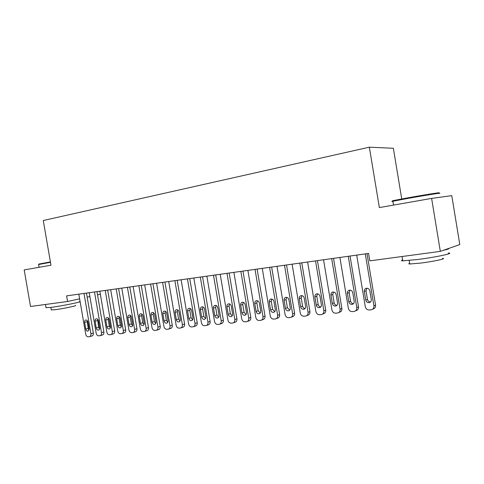 <?xml version="1.0" encoding="UTF-8"?>
<svg xmlns="http://www.w3.org/2000/svg" width="484" height="484" viewBox="0 0 484 484"><rect width="100%" height="100%" fill="white"/><g stroke="black" fill="none" stroke-linecap="round" stroke-linejoin="round"><path stroke-width="0.73" d="M401.738 198.954L393.365 148.279L369.352 147.178L43.27 220.522L50.971 265.214L24.2 269.915L30.522 306.487L67.572 301.502L79.636 298.828M451.772 195.645L459.8 244.571L440.331 251.371L431.619 198.41L451.772 195.645M440.331 251.371L369.818 260.858L368.584 253.434L66.604 295.869L67.572 301.502M87.174 297.158L89.885 296.553M97.514 294.859L100.357 294.23M369.352 147.178L379.359 207.582L431.619 198.41M365.287 253.9L373.914 305.87C374.084 307.897 373.255 309.197 371.428 309.766L369.322 309.984C367.199 309.966 365.856 308.877 365.287 306.717L356.708 255.104M372.662 309.203L373.085 309.01C374.912 308.441 375.735 307.146 375.566 305.132L367.017 253.652M371.27 299.505C371.409 301.145 370.732 302.191 369.25 302.639C367.435 302.79 366.273 301.937 365.753 300.08L364.313 291.428C364.18 289.759 364.869 288.7 366.388 288.258C368.173 288.131 369.322 288.984 369.824 290.817L371.27 299.505M370.508 301.974C368.881 301.895 367.858 301.024 367.441 299.372L366.007 290.769L366.86 288.216M348.25 256.29L356.781 307.552C356.95 309.56 356.145 310.843 354.355 311.394L352.322 311.611C350.253 311.587 348.946 310.51 348.383 308.381L339.907 257.464M355.48 310.903L356.079 310.643C357.864 310.087 358.668 308.816 358.493 306.82L350.047 256.042M354.191 301.278C354.324 302.899 353.671 303.928 352.225 304.369C350.464 304.509 349.327 303.662 348.819 301.834L347.403 293.298C347.264 291.646 347.935 290.612 349.418 290.176C351.154 290.061 352.267 290.902 352.763 292.705L354.191 301.278M353.465 303.698C351.929 303.571 350.961 302.712 350.567 301.127L349.158 292.638L349.962 290.134M331.673 258.619L340.101 309.191C340.276 311.182 339.49 312.44 337.741 312.985L335.775 313.19C333.76 313.166 332.478 312.101 331.933 309.996L323.548 259.763M338.776 312.549L339.526 312.228C341.268 311.69 342.049 310.438 341.879 308.459L333.53 258.359M337.566 303.002C337.705 304.605 337.064 305.622 335.654 306.045C333.942 306.178 332.835 305.344 332.339 303.541L330.935 295.119C330.802 293.492 331.455 292.463 332.895 292.046C334.583 291.937 335.672 292.766 336.156 294.544L337.566 303.002M336.876 305.374C335.424 305.204 334.517 304.357 334.148 302.839L332.75 294.46L333.512 292.009M400.335 199.783C392.687 200.999 390.485 201.241 393.746 200.509L408.036 197.805C425.194 194.719 443.943 191.761 438.141 193.037M438.794 193.497C444.76 192.196 425.539 195.24 407.945 198.398L392.911 201.241C391.296 201.598 391.308 201.671 392.947 201.465M448.22 253.011C455.456 252.987 436.241 257.149 418.025 259.472L402.767 260.846C401.085 260.785 401.03 260.483 402.615 259.932M431.873 252.509L405.483 256.06M442.461 258.347C447.633 258.414 433.87 261.445 420.814 263.066L409.748 263.992C408.526 263.925 408.484 263.689 409.627 263.272M448.589 248.486C449.473 248.74 447.7 249.357 443.265 250.349M38.95 264.052L50.403 261.917M50.469 262.322L38.581 264.53M79.521 301.586C83.484 301.599 61.595 306.07 50.608 307.449L46.01 307.582M59.084 302.645L45.417 304.484M75.401 305.501C78.22 305.561 62.509 308.81 54.625 309.778L51.28 309.839M315.532 260.888L323.869 310.788C324.038 312.755 323.276 314.001 321.57 314.527L319.658 314.727C317.698 314.703 316.451 313.65 315.913 311.575L307.618 262.001M322.513 314.14L323.409 313.777C325.109 313.251 325.871 312.011 325.702 310.056L317.444 260.622M321.382 304.678C321.521 306.263 320.898 307.267 319.519 307.685C317.855 307.806 316.778 306.977 316.294 305.204L314.902 296.898C314.769 295.282 315.405 294.272 316.814 293.861C318.454 293.758 319.513 294.581 319.991 296.335L321.382 304.678M320.735 307.007C319.361 306.796 318.502 305.961 318.157 304.503L316.772 296.232L317.492 293.836M299.814 263.096L308.06 312.349C308.229 314.291 307.485 315.52 305.815 316.034L303.964 316.227C302.058 316.197 300.836 315.157 300.304 313.112L292.106 264.179M306.687 315.689L307.709 315.284C309.373 314.775 310.117 313.547 309.941 311.617L301.78 262.824M305.622 306.312C305.755 307.878 305.156 308.865 303.807 309.276C302.185 309.391 301.139 308.574 300.661 306.826L299.287 298.622C299.154 297.031 299.771 296.033 301.145 295.633C302.742 295.536 303.777 296.347 304.242 298.077L305.622 306.312M305.011 308.592C303.71 308.344 302.899 307.522 302.579 306.124L301.211 297.962L301.883 295.621M284.501 265.25L292.651 313.862C292.826 315.786 292.1 316.996 290.473 317.498L288.676 317.685C286.812 317.655 285.62 316.627 285.1 314.606L276.993 266.303M291.271 317.195L292.415 316.754C294.036 316.252 294.762 315.048 294.587 313.136L286.516 264.966M290.261 307.903C290.4 309.451 289.813 310.425 288.494 310.825C286.921 310.934 285.899 310.123 285.433 308.405L284.072 300.31C283.939 298.731 284.538 297.751 285.881 297.358C287.435 297.267 288.44 298.071 288.9 299.771L290.261 307.903M289.692 310.129L287.393 307.703L286.044 299.644L286.667 297.358M269.576 267.349L277.641 315.338C277.81 317.244 277.102 318.436 275.517 318.926L273.769 319.107C271.954 319.077 270.792 318.061 270.278 316.064L262.255 268.378M276.255 318.654L277.501 318.188C279.087 317.698 279.794 316.506 279.625 314.612L271.639 267.059M275.299 309.451C275.432 310.988 274.864 311.95 273.575 312.337C272.044 312.44 271.046 311.642 270.586 309.941L269.243 301.949C269.104 300.395 269.691 299.421 271.004 299.039C272.516 298.955 273.496 299.747 273.95 301.429L275.299 309.451M274.767 311.629L272.595 309.246L271.258 301.29L271.839 299.058M255.032 269.394L263.006 316.778C263.175 318.66 262.485 319.839 260.93 320.323L259.243 320.499C257.47 320.462 256.332 319.458 255.824 317.486L247.893 270.393M261.614 320.075L262.963 319.579C264.512 319.101 265.202 317.928 265.032 316.058L257.131 269.098M260.707 310.964C260.846 312.483 260.283 313.432 259.031 313.814C257.536 313.904 256.562 313.118 256.115 311.442L254.784 303.547C254.644 302.01 255.219 301.054 256.496 300.679C257.972 300.6 258.928 301.387 259.37 303.038L260.707 310.964M260.211 313.087L258.16 310.746L256.841 302.887L257.379 300.715M240.844 271.385L248.734 318.182C248.903 320.045 248.232 321.213 246.713 321.679L245.067 321.848C243.337 321.812 242.224 320.825 241.728 318.871L233.881 272.365M247.348 321.455L248.782 320.94C250.301 320.475 250.972 319.313 250.803 317.462L242.986 271.082M246.477 312.44C246.61 313.941 246.066 314.878 244.843 315.253C243.385 315.338 242.436 314.558 241.994 312.906L240.681 305.108C240.542 303.589 241.099 302.645 242.351 302.276C243.785 302.204 244.722 302.978 245.158 304.611L246.477 312.44M246.017 314.509L244.087 312.21L242.774 304.448L243.277 302.331M227.002 273.333L234.807 319.555C234.982 321.394 234.323 322.544 232.84 323.003L231.243 323.167C229.555 323.13 228.466 322.15 227.976 320.226L220.208 274.283M233.427 322.798L234.952 322.271C236.434 321.812 237.087 320.668 236.918 318.835L229.18 273.024M232.592 313.88C232.731 315.362 232.199 316.288 231.001 316.651C229.585 316.736 228.654 315.961 228.224 314.334L226.923 306.632C226.784 305.132 227.323 304.194 228.545 303.837C229.948 303.764 230.862 304.539 231.285 306.148L232.592 313.88M232.175 315.889L230.348 313.638L229.053 305.973L229.513 303.91M213.498 275.227L221.224 320.892C221.394 322.713 220.752 323.85 219.3 324.298L217.746 324.455C216.1 324.419 215.035 323.451 214.551 321.545L206.868 276.158M219.851 324.111L221.448 323.566C222.9 323.118 223.535 321.987 223.366 320.172L215.713 274.918M219.046 315.284C219.185 316.754 218.665 317.667 217.498 318.024C216.112 318.097 215.205 317.335 214.781 315.725L213.492 308.12C213.359 306.632 213.886 305.713 215.077 305.356C216.445 305.295 217.334 306.057 217.758 307.649L219.046 315.284M218.665 317.238L216.941 315.036L215.664 307.461L216.082 305.458M200.316 277.078L207.963 322.193C208.132 323.996 207.509 325.121 206.087 325.563L204.575 325.714C202.965 325.678 201.925 324.716 201.447 322.834L193.848 277.991M206.601 325.387L208.271 324.831C209.687 324.395 210.31 323.276 210.135 321.479L202.566 276.763M205.827 316.651C205.96 318.109 205.458 319.01 204.308 319.361C202.959 319.428 202.076 318.672 201.659 317.087L200.388 309.566C200.249 308.096 200.763 307.189 201.931 306.844C203.262 306.783 204.133 307.54 204.544 309.107L205.827 316.651M205.476 318.551L203.855 316.397L202.584 308.913L202.965 306.971M187.447 278.887L195.016 323.469C195.185 325.254 194.574 326.361 193.189 326.791L191.712 326.942C190.145 326.906 189.123 325.956 188.651 324.092L181.125 279.776M193.667 326.633L195.397 326.071C196.782 325.635 197.393 324.534 197.218 322.755L189.728 278.566M192.916 317.994C193.049 319.428 192.559 320.317 191.44 320.662C190.121 320.729 189.256 319.978 188.845 318.411L187.586 310.988C187.447 309.53 187.949 308.635 189.087 308.296C190.387 308.235 191.24 308.986 191.646 310.534L192.916 317.994M192.602 319.833L191.071 317.728L189.819 310.335L190.158 308.447M174.881 280.653L182.365 324.716C182.541 326.482 181.948 327.571 180.586 327.995L179.153 328.14C177.616 328.104 176.618 327.16 176.152 325.327L168.704 281.525M181.034 327.849L182.825 327.275C184.18 326.851 184.773 325.762 184.604 324.008L177.186 280.333M180.302 319.301C180.441 320.723 179.963 321.6 178.868 321.939C177.58 321.999 176.739 321.255 176.333 319.712L175.081 312.368C174.948 310.934 175.432 310.044 176.551 309.712C177.816 309.657 178.65 310.401 179.05 311.932L180.302 319.301M180.024 321.086L178.584 319.029L177.344 311.72L177.652 309.893M162.6 282.378L170.011 325.932C170.186 327.674 169.606 328.757 168.275 329.174L166.877 329.314C165.377 329.271 164.397 328.34 163.943 326.525L156.568 283.231M168.698 329.041L170.543 328.454C171.868 328.043 172.449 326.966 172.28 325.224L164.935 282.051M167.984 320.577C168.123 321.981 167.658 322.852 166.581 323.179C165.328 323.239 164.499 322.507 164.106 320.977L162.866 313.723C162.733 312.301 163.205 311.424 164.294 311.097C165.534 311.049 166.351 311.781 166.744 313.293L167.984 320.577M167.736 322.302L166.381 320.299L165.153 313.069L165.425 311.303M150.603 284.066L157.941 327.117C158.111 328.848 157.548 329.913 156.247 330.324L154.88 330.457C153.416 330.415 152.46 329.495 152.006 327.698L144.71 284.894M156.641 330.197L158.54 329.604C159.835 329.199 160.404 328.134 160.234 326.416L152.962 283.733M155.945 321.824C156.084 323.215 155.63 324.074 154.577 324.401C153.355 324.449 152.545 323.723 152.151 322.217L150.929 315.042C150.79 313.632 151.256 312.773 152.321 312.452C153.537 312.404 154.335 313.13 154.723 314.624L155.945 321.824M155.727 323.487L154.457 321.539L153.24 314.394L153.482 312.688M138.878 285.711L146.144 328.279C146.313 329.991 145.763 331.044 144.486 331.443L143.155 331.582C141.721 331.534 140.783 330.626 140.342 328.848L133.112 286.522M144.855 331.328L146.803 330.735C148.074 330.336 148.624 329.283 148.455 327.577L141.255 285.378M144.184 323.046C144.317 324.419 143.869 325.272 142.847 325.587C141.649 325.635 140.856 324.915 140.469 323.427L139.259 316.336C139.126 314.939 139.573 314.086 140.62 313.771C141.8 313.729 142.586 314.449 142.968 315.925L144.184 323.046M143.99 324.649L142.798 322.749L141.594 315.689L141.806 314.043M127.413 287.327L134.606 329.41C134.776 331.11 134.237 332.151 132.991 332.544L131.69 332.671C130.293 332.629 129.367 331.728 128.932 329.973L121.774 288.119M133.336 332.435L135.326 331.836C136.573 331.443 137.111 330.403 136.942 328.715L129.815 286.988M132.677 324.238C132.816 325.599 132.38 326.44 131.37 326.748C130.202 326.797 129.428 326.083 129.047 324.613L127.849 317.595C127.715 316.215 128.157 315.374 129.174 315.066C130.335 315.03 131.097 315.737 131.473 317.195L132.677 324.238M132.513 325.78L131.4 323.935L130.202 316.953L130.384 315.374M116.202 288.9L123.323 330.524C123.493 332.199 122.966 333.234 121.744 333.615L120.48 333.742C119.106 333.7 118.205 332.804 117.775 331.068L110.685 289.674M122.077 333.518L124.104 332.913C125.326 332.526 125.846 331.504 125.683 329.828L118.622 288.561M121.423 325.399C121.563 326.754 121.139 327.583 120.153 327.886C119.01 327.928 118.253 327.226 117.878 325.768L116.692 318.835C116.553 317.468 116.983 316.633 117.981 316.33C119.112 316.294 119.863 316.996 120.232 318.442L121.423 325.399M121.284 326.881L120.25 325.097L119.064 318.188L119.221 316.675M105.234 290.442L112.288 331.607C112.457 333.27 111.943 334.293 110.745 334.668L109.511 334.789C108.168 334.746 107.285 333.863 106.855 332.145L99.837 291.199M111.06 334.577L113.123 333.966C114.321 333.591 114.835 332.575 114.666 330.917L107.672 290.097M110.419 326.543C110.558 327.88 110.14 328.696 109.178 328.999C108.059 329.041 107.315 328.34 106.946 326.9L105.772 320.039C105.633 318.69 106.056 317.867 107.037 317.571C108.144 317.534 108.876 318.23 109.239 319.658L110.419 326.543M110.304 327.958L109.336 326.234L108.168 319.398L108.295 317.946M94.501 291.949L101.489 332.671C101.658 334.317 101.156 335.327 99.982 335.696L98.778 335.817C97.465 335.769 96.594 334.892 96.177 333.192L89.225 292.693M100.279 335.612L102.378 334.995C103.552 334.625 104.054 333.621 103.885 331.982L96.957 291.604M99.65 327.656C99.789 328.981 99.383 329.792 98.44 330.088C97.344 330.124 96.618 329.435 96.255 328.013L95.088 321.225C94.955 319.888 95.366 319.071 96.322 318.781C97.405 318.75 98.125 319.44 98.482 320.85L99.65 327.656M99.559 329.011L98.657 327.347L97.605 319.198M83.998 293.425L90.919 333.712C91.089 335.339 90.599 336.338 89.449 336.701L88.276 336.822C86.987 336.767 86.134 335.902 85.722 334.22L78.832 294.151M89.734 336.622L91.863 336.005C93.013 335.642 93.503 334.65 93.333 333.028L86.473 293.08M89.11 328.751L87.931 331.153C86.86 331.183 86.146 330.499 85.789 329.096L84.633 322.38C84.5 321.055 84.9 320.251 85.837 319.966C86.896 319.936 87.604 320.62 87.955 322.011L89.11 328.751M89.044 330.034L88.209 328.43L87.138 320.426M375.566 305.132L373.914 305.87M365.753 300.08L367.441 299.372M364.313 291.428L366.007 290.769M358.493 306.82L356.781 307.552M348.819 301.834L350.567 301.127M347.403 293.298L349.158 292.638M341.879 308.459L340.101 309.191M332.339 303.541L334.148 302.839M330.935 295.119L332.75 294.46M325.702 310.056L323.869 310.788M316.294 305.204L318.157 304.503M314.902 296.898L316.772 296.232M309.941 311.617L308.06 312.349M300.661 306.826L302.579 306.124M299.287 298.622L301.211 297.962M294.587 313.136L292.651 313.862M285.433 308.405L287.393 307.703M284.072 300.31L286.044 299.644M279.625 314.612L277.641 315.338M270.586 309.941L272.595 309.246M269.243 301.949L271.258 301.29M265.032 316.058L263.006 316.778M256.115 311.442L258.16 310.746M254.784 303.547L256.841 302.887M250.803 317.462L248.734 318.182M241.994 312.906L244.087 312.21M240.681 305.108L242.774 304.448M236.918 318.835L234.807 319.555M228.224 314.334L230.348 313.638M226.923 306.632L229.053 305.973M223.366 320.172L221.224 320.892M214.781 315.725L216.941 315.036M213.492 308.12L215.664 307.461M210.135 321.479L207.963 322.193M201.659 317.087L203.855 316.397M200.388 309.566L202.584 308.913M197.218 322.755L195.016 323.469M188.845 318.411L191.071 317.728M187.586 310.988L189.819 310.335M184.604 324.008L182.365 324.716M176.333 319.712L178.584 319.029M175.081 312.368L177.344 311.72M172.28 325.224L170.011 325.932M164.106 320.977L166.381 320.299M162.866 313.723L165.153 313.069M160.234 326.416L157.941 327.117M152.151 322.217L154.457 321.539M150.929 315.042L153.24 314.394M148.455 327.577L146.144 328.279M140.469 323.427L142.798 322.749M139.259 316.336L141.594 315.689M136.942 328.715L134.606 329.41M129.047 324.613L131.4 323.935M127.849 317.595L130.202 316.953M125.683 329.828L123.323 330.524M117.878 325.768L120.25 325.097M116.692 318.835L119.064 318.188M114.666 330.917L112.288 331.607M106.946 326.9L109.336 326.234M105.772 320.039L108.168 319.398M103.885 331.982L101.489 332.671M96.255 328.013L98.657 327.347M95.088 321.225L97.502 320.583M93.333 333.028L90.919 333.712M85.789 329.096L88.209 328.43M84.633 322.38L87.059 321.745M369.25 302.639L370.193 302.234M352.225 304.369L353.084 304.012M335.654 306.045L336.44 305.731M393.746 200.509L393.298 201.156M402.767 260.846L402.053 256.52M409.168 260.489L409.748 263.992M393.546 205.095L392.911 201.241M39.016 263.962L38.678 264.433M46.053 307.854L45.472 304.49M50.862 307.419L51.316 310.05M39.059 267.307L38.569 264.464M319.519 307.685L320.239 307.407M303.807 309.276L304.466 309.028M288.494 310.825L289.105 310.607M273.575 312.337L274.138 312.138M259.031 313.814L259.551 313.632M244.843 315.253L245.327 315.084M231.001 316.651L231.449 316.506M217.498 318.024L217.915 317.885M204.308 319.361L204.702 319.234M191.44 320.662L191.803 320.547M178.868 321.939L179.207 321.83M166.581 323.179L166.901 323.082M154.577 324.401L154.88 324.31"/></g></svg>
